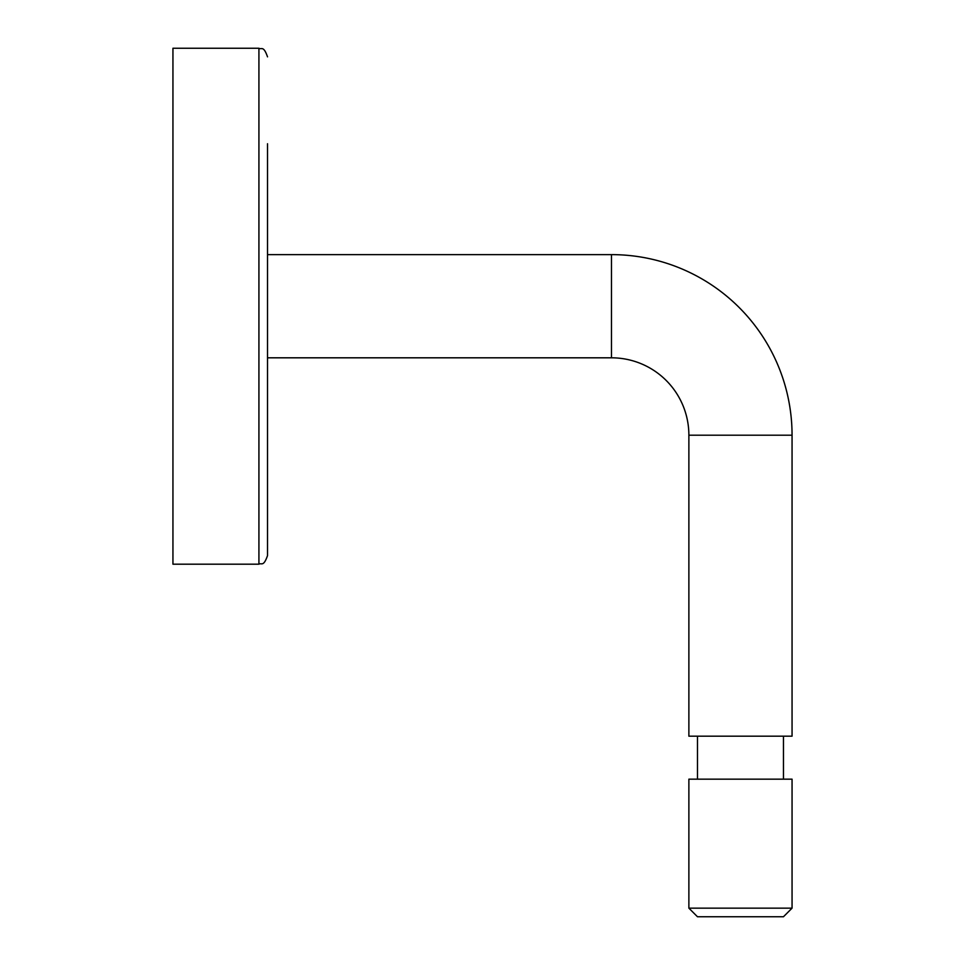 <?xml version="1.0" encoding="UTF-8"?>
<svg xmlns="http://www.w3.org/2000/svg" width="965" height="965" viewBox="0 0 965 965"><rect width="100%" height="100%" fill="white"/><g stroke="black" fill="none" stroke-linecap="round" stroke-linejoin="round"><path stroke-width="1.45" d="M267.522 357.81L611.484 357.81L611.484 254.627A180.576 180.576 0 0 1 792.06 435.203L792.06 736.174L688.877 736.174L688.877 435.203L792.06 435.203M611.484 357.81A77.393 77.393 0 0 1 688.877 435.203M697.478 916.75L688.877 908.149L792.06 908.149L783.459 916.75L697.478 916.75M688.877 908.149L688.877 779.165L792.06 779.165L792.06 908.149M783.459 736.174L783.459 779.165M697.478 736.174L697.478 779.165M258.922 564.187L258.922 48.25L172.94 48.25L172.94 564.187L258.922 564.187C261.467 562.535 263.433 567.348 267.522 555.587L267.522 143.749M267.522 254.627L611.484 254.627M258.922 48.25C261.467 49.903 263.433 45.09 267.522 56.851"/></g></svg>
